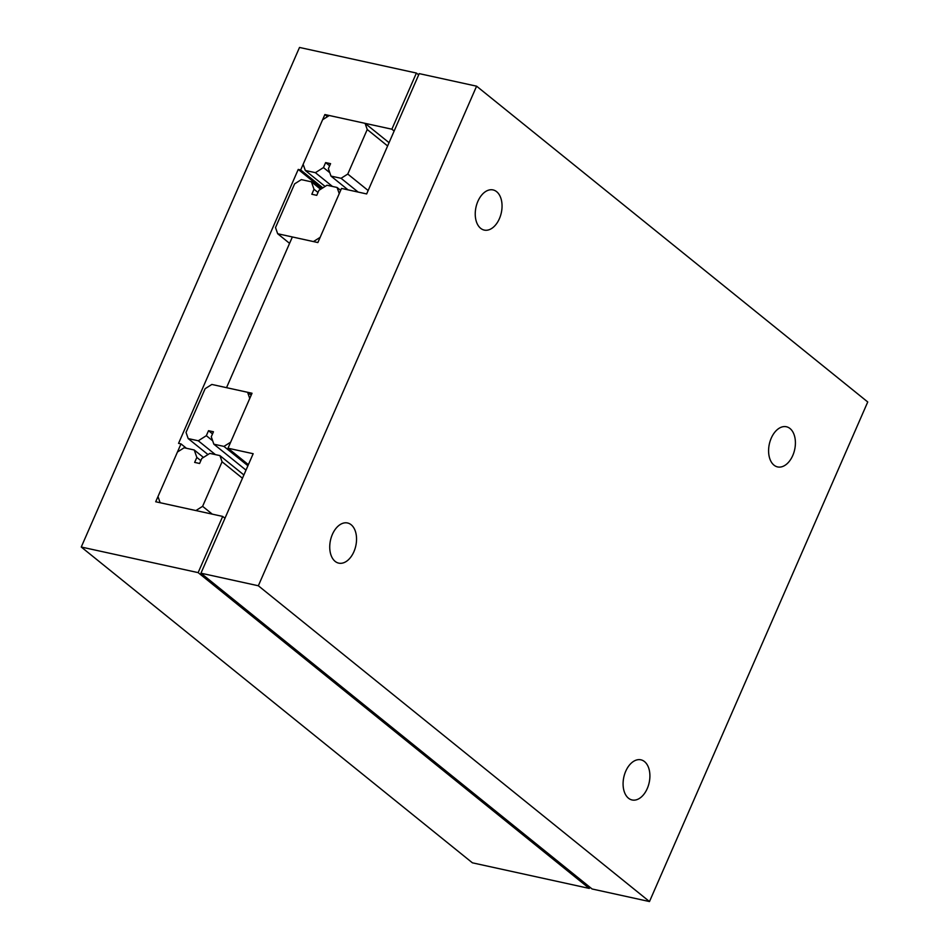 <?xml version="1.0" encoding="UTF-8"?>
<svg xmlns="http://www.w3.org/2000/svg" width="949" height="949" viewBox="0 0 949 949"><rect width="100%" height="100%" fill="white"/><g stroke="black" fill="none" stroke-linecap="round" stroke-linejoin="round"><path stroke-width="1.42" d="M335.139 561.381A20.558 12.966 -77.6 0 1 331.296 537.264A20.558 12.966 -77.6 0 1 347.536 522.982A20.558 12.966 -77.6 0 1 351.142 524.738A20.558 12.966 -77.6 0 1 354.985 548.854A20.558 12.966 -77.6 0 1 338.746 563.137A20.558 12.966 -77.6 0 1 335.139 561.381M773.993 465.152A20.558 12.966 -77.6 0 1 770.149 441.048A20.558 12.966 -77.6 0 1 786.401 426.753A20.558 12.966 -77.6 0 1 790.007 428.521A20.558 12.966 -77.6 0 1 793.85 452.637A20.558 12.966 -77.6 0 1 777.599 466.92A20.558 12.966 -77.6 0 1 773.993 465.152M480.645 228.318A20.558 12.966 -77.6 0 1 476.801 204.201A20.558 12.966 -77.6 0 1 493.041 189.919A20.558 12.966 -77.6 0 1 496.647 191.686A20.558 12.966 -77.6 0 1 500.491 215.803A20.558 12.966 -77.6 0 1 484.251 230.085A20.558 12.966 -77.6 0 1 480.645 228.318M628.487 798.216A20.558 12.966 -77.6 0 1 624.644 774.099A20.558 12.966 -77.6 0 1 640.883 759.817A20.558 12.966 -77.6 0 1 644.49 761.572A20.558 12.966 -77.6 0 1 648.345 785.689A20.558 12.966 -77.6 0 1 632.093 799.971A20.558 12.966 -77.6 0 1 628.487 798.216M228.021 448.213L253.169 453.717L200.963 573.196L592.105 888.988L649.484 901.55L867.742 401.973L476.6 86.181L419.221 73.619L366.658 193.94L341.51 188.424L317.868 242.553L292.363 236.965L226.526 387.667L252.031 393.254L228.021 448.213L248.389 464.654M200.963 573.196L258.342 585.77L649.484 901.55M258.342 585.77L476.6 86.181M81.258 547.027L299.516 47.45L416.397 73.049L391.866 129.206L324.878 114.544L300.679 169.954L298.235 169.42L178.554 443.361L180.998 443.895L155.707 501.76L222.695 516.422L198.139 572.627L81.258 547.027L472.4 862.819L589.282 888.418L589.827 887.149M222.695 516.422L224.972 518.261M198.139 572.627L589.282 888.418M180.998 443.895L186.419 448.272M298.235 169.42L321.865 188.495M300.679 169.954L322.862 187.866M324.878 114.544L327.5 116.656M391.866 129.206L394.143 131.045M416.397 73.049L418.675 74.888M198.282 440.787L188.187 438.568L186.028 432.4L205.126 388.687L211.829 384.452L247.594 392.281L249.753 398.461L230.654 442.175L223.952 446.41L213.857 444.191L211.271 436.777L213.454 431.771L208.519 430.692L206.336 435.686L198.282 440.787L215.411 454.618M188.187 438.568L207.985 454.559M206.336 435.686L212.683 440.811M208.519 430.692L212.517 433.918M213.857 444.191L245.993 470.135M223.952 446.41L247.914 465.745M247.594 392.281L251.188 395.187M277.666 233.739L313.443 241.58L320.145 237.345L339.244 193.632L337.085 187.463L326.99 185.245L318.935 190.334L316.752 195.34L311.818 194.26L314 189.254L311.414 181.828L301.319 179.622L294.617 183.857L275.518 227.57L277.666 233.739L289.575 243.359M337.085 187.463L340.667 190.358M314 189.254L317.998 192.481M311.414 181.828L320.62 189.278M194.237 449.98L196.834 457.406L194.652 462.4L199.587 463.48L201.769 458.486L209.824 453.397L219.919 455.603L222.078 461.783L202.612 506.327L195.909 510.562L160.144 502.721L157.985 496.552L177.451 452.009L184.142 447.774L194.237 449.98L203.454 457.418M202.612 506.327L212.303 514.156M222.078 461.783L242.458 478.237M219.919 455.603L243.881 474.951M196.834 457.406L200.832 460.633M305.305 170.464L315.4 172.671L323.455 167.582L325.637 162.587L330.572 163.667L328.39 168.661L330.976 176.087L341.071 178.293L347.773 174.058L367.239 129.515L365.08 123.346L329.315 115.505L322.613 119.74L303.146 164.296L305.305 170.464L325.092 186.443M315.4 172.671L332.447 186.443M323.455 167.582L329.801 172.706M325.637 162.587L329.635 165.814M330.976 176.087L348.034 189.859M341.071 178.293L358.129 192.066M347.773 174.058L368.153 190.524M367.239 129.515L387.619 145.968M365.08 123.346L389.054 142.694"/></g></svg>
